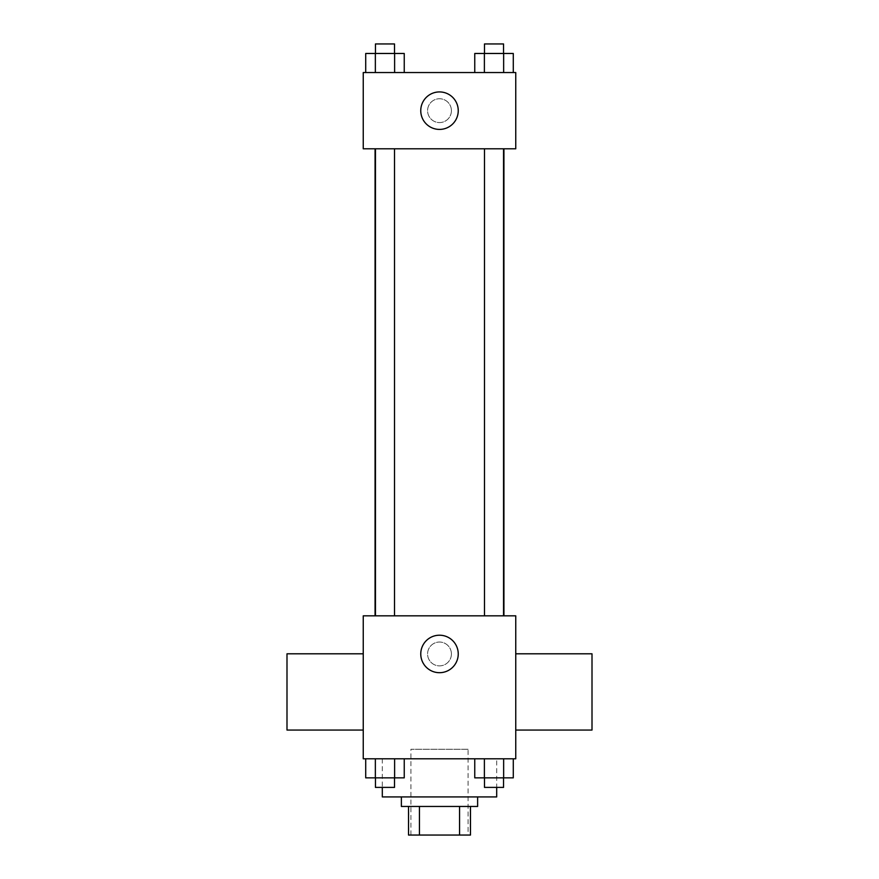<?xml version="1.0" encoding="UTF-8"?>
<svg xmlns="http://www.w3.org/2000/svg" width="879" height="879" viewBox="0 0 879 879"><rect width="100%" height="100%" fill="white"/><g stroke="black" fill="none" stroke-linecap="round" stroke-linejoin="round"><path stroke-width="0.66" stroke-dasharray="4.39 3.3" d="M468.089 749.271L410.911 749.271L468.089 749.271L468.089 835.05L410.911 835.05L468.089 835.05M419.437 835.05L408.526 835.05L408.526 806.461L419.437 806.461L419.437 835.05L470.474 835.05M459.563 806.461L419.437 806.461L459.563 806.461L459.563 835.05M419.437 806.461L408.526 806.461M401.373 806.461L477.627 806.461M439.5 796.923L401.373 796.923L439.5 796.923M496.69 796.923L382.31 796.923M496.69 758.797L382.31 758.797L496.69 758.797L496.69 787.397M365.719 758.797L365.719 777.86L375.355 777.86L365.719 777.86L375.355 777.86L375.355 758.797L394.616 758.797L365.719 758.797L404.241 758.797L375.355 758.797L375.355 777.86L404.241 777.86L394.616 777.86L404.241 777.86L404.241 758.797L394.616 758.797L404.241 758.797L394.616 758.797L394.616 777.86L375.355 777.86L394.616 777.86L394.616 758.797L404.241 758.797L375.355 758.797L404.241 758.797M363.247 758.797L515.753 758.797L515.753 615.827L363.247 615.827L363.247 758.797M474.759 758.797L474.759 777.86L484.384 777.86L474.759 777.86L484.384 777.86L484.384 758.797L503.645 758.797L474.759 758.797L513.281 758.797L484.384 758.797L484.384 777.86L513.281 777.86L503.645 777.86L513.281 777.86L513.281 758.797L503.645 758.797L513.281 758.797L503.645 758.797L503.645 777.86L484.384 777.86L503.645 777.86L503.645 758.797L513.281 758.797L484.384 758.797L513.281 758.797M451.41 653.954A11.91 11.91 0 0 0 433.545 643.637A11.91 11.91 0 0 0 433.545 664.271A11.91 11.91 0 0 0 451.41 653.954A11.91 11.91 0 0 0 433.545 643.637A11.91 11.91 0 0 0 433.545 664.271A11.91 11.91 0 0 0 451.41 653.954M503.931 615.827L375.069 615.827L503.931 615.827M394.517 615.827L375.454 615.827L394.517 615.827L375.454 615.827L394.517 615.827L394.517 148.793L375.454 148.793L394.517 148.793M503.546 615.827L484.483 615.827L503.546 615.827L484.483 615.827L503.546 615.827L503.546 148.793L484.483 148.793L503.546 148.793M363.247 730.053L363.247 653.8L363.247 730.053M515.753 653.8L515.753 730.053L515.753 653.8M592.006 653.8L592.006 730.053M286.993 730.053L286.993 653.8M458.245 653.954A18.745 18.745 0 0 1 430.128 670.183A18.745 18.745 0 0 1 430.128 637.725A18.745 18.745 0 0 1 458.245 653.954M503.931 148.793L375.069 148.793L503.931 148.793M363.247 148.793L515.753 148.793L515.753 72.539L363.247 72.539L363.247 148.793M451.41 110.666A11.91 11.91 0 0 0 433.545 100.349A11.91 11.91 0 0 0 433.545 120.983A11.91 11.91 0 0 0 451.41 110.666A11.91 11.91 0 0 0 433.545 100.349A11.91 11.91 0 0 0 433.545 120.983A11.91 11.91 0 0 0 451.41 110.666M365.719 72.539L365.719 53.476L375.355 53.476L375.355 72.539L365.719 72.539L404.241 72.539L365.719 72.539L404.241 72.539L365.719 72.539L404.241 72.539L365.719 72.539L375.355 72.539L375.355 53.476L404.241 53.476L394.616 53.476L394.616 72.539L394.616 53.476L365.719 53.476L404.241 53.476L404.241 72.539M474.759 72.539L474.759 53.476L484.384 53.476L484.384 72.539L474.759 72.539L513.281 72.539L474.759 72.539L513.281 72.539L474.759 72.539L513.281 72.539L474.759 72.539L484.384 72.539L484.384 53.476L513.281 53.476L503.645 53.476L503.645 72.539L503.645 53.476L474.759 53.476L513.281 53.476L513.281 72.539M363.247 122.588L363.258 98.756L363.247 122.588M515.753 98.756L515.742 122.588L515.753 98.756M458.245 110.666A18.745 18.745 0 0 1 430.128 126.906A18.745 18.745 0 0 1 430.128 94.438A18.745 18.745 0 0 1 458.245 110.666M503.546 53.476L484.483 53.476L503.546 53.476L484.483 53.476L503.546 53.476L503.546 43.95L484.483 43.95L503.546 43.95L484.483 43.95L484.483 53.476M394.517 53.476L375.454 53.476L394.517 53.476L375.454 53.476L394.517 53.476L394.517 43.95L375.454 43.95L394.517 43.95L375.454 43.95L375.454 53.476M503.645 53.476L503.645 72.539M484.384 53.476L484.384 72.539M394.616 53.476L394.616 72.539M375.355 53.476L375.355 72.539M503.546 777.86L484.483 777.86L503.546 777.86L484.483 777.86L503.546 777.86L503.546 787.397L484.483 787.397L503.546 787.397L484.483 787.397L484.483 777.86M394.517 777.86L375.454 777.86L394.517 777.86L375.454 777.86L394.517 777.86L394.517 787.397L375.454 787.397L394.517 787.397L375.454 787.397L375.454 777.86M503.645 758.797L503.645 777.86M484.384 758.797L484.384 777.86M394.616 758.797L394.616 777.86M375.355 758.797L375.355 777.86M410.911 835.05L410.911 749.271M382.31 758.797L382.31 787.397M375.454 148.793L375.454 615.827M484.483 148.793L484.483 615.827"/><path stroke-width="1.32" d="M459.563 806.461L459.563 835.05L408.526 835.05L408.526 806.461M459.563 835.05L470.474 835.05L470.474 806.461L470.474 835.05M477.627 796.923L477.627 806.461L401.373 806.461L401.373 796.923M419.437 806.461L419.437 835.05M382.31 787.397L382.31 796.923L496.69 796.923L496.69 787.397M515.753 758.797L363.247 758.797L363.247 615.827L515.753 615.827L515.753 758.797M458.245 653.954A18.745 18.745 0 0 1 430.128 670.183A18.745 18.745 0 0 1 430.128 637.725A18.745 18.745 0 0 1 458.245 653.954M515.753 730.053L592.006 730.053L592.006 653.8L515.753 653.8M363.247 653.8L286.993 653.8L286.993 730.053L363.247 730.053M503.931 148.793L503.931 615.827M484.483 615.827L484.483 148.793M394.517 148.793L394.517 615.827M515.753 148.793L363.247 148.793L363.247 72.539L515.753 72.539L515.753 148.793M458.245 110.666A18.745 18.745 0 0 1 430.128 126.906A18.745 18.745 0 0 1 430.128 94.438A18.745 18.745 0 0 1 458.245 110.666M513.281 72.539L513.281 53.476L474.759 53.476L474.759 72.539M503.645 53.476L503.645 72.539M484.384 53.476L484.384 72.539M484.483 53.476L484.483 43.95L503.546 43.95L503.546 53.476M404.241 72.539L404.241 53.476L365.719 53.476L365.719 72.539M394.616 53.476L394.616 72.539M375.355 53.476L375.355 72.539M375.454 53.476L375.454 43.95L394.517 43.95L394.517 53.476M513.281 758.797L513.281 777.86L474.759 777.86L474.759 758.797M503.645 758.797L503.645 777.86M484.384 758.797L484.384 777.86M503.546 777.86L503.546 787.397L484.483 787.397L484.483 777.86M404.241 758.797L404.241 777.86L365.719 777.86L365.719 758.797M394.616 758.797L394.616 777.86M375.355 758.797L375.355 777.86M394.517 777.86L394.517 787.397L375.454 787.397L375.454 777.86M375.069 148.793L375.069 615.827M503.546 615.827L503.546 148.793M375.454 148.793L375.454 615.827"/></g></svg>
